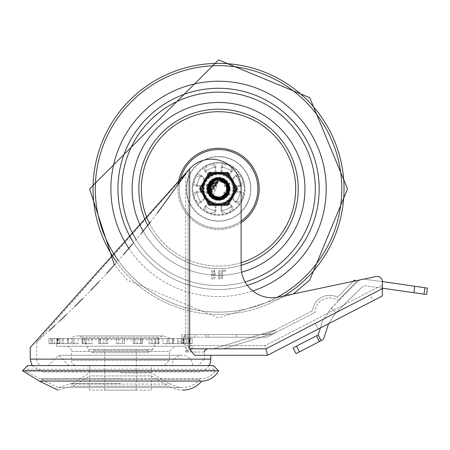 <?xml version="1.0" encoding="UTF-8"?>
<svg xmlns="http://www.w3.org/2000/svg" width="450" height="450" viewBox="0 0 450 450"><rect width="100%" height="100%" fill="white"/><g stroke="black" fill="none" stroke-linecap="round" stroke-linejoin="round"><path stroke-width="0.34" stroke-dasharray="2.25 1.69" d="M201.786 381.066L39.268 381.066M169.537 386.224L71.511 386.224L169.537 386.224A24.536 24.536 0 0 0 182.436 390.094L183.099 390.094M218.554 370.749L22.5 370.749M213.39 365.591L27.658 365.591L27.658 369.236L213.39 369.236L27.658 369.236L25.723 371.177L215.331 371.177L25.723 371.177L39.268 378.489L201.786 378.489A16.206 16.206 0 0 0 215.331 371.177L213.39 369.236L213.39 365.591M168.249 386.224L72.804 386.224L168.249 386.224L151.481 375.907L89.573 375.907L151.481 375.907L151.481 390.094L89.573 390.094L151.481 390.094M136.26 390.094L104.788 390.094L136.26 390.094L136.26 349.464L104.788 349.464L136.26 349.464M120.527 383.647L70.757 383.647L120.527 383.647M120.527 372.881L151.481 372.881L120.527 372.881M120.527 365.591L151.481 365.591L120.527 365.591M201.786 378.489L39.268 378.489M120.527 378.489L40.494 378.489L120.527 378.489M183.083 387.517L57.971 387.517L183.083 387.517A21.954 21.954 0 0 0 199.783 379.434L41.265 379.434L199.783 379.434L200.559 378.489M170.291 383.647L170.927 384.053L70.121 384.053L170.927 384.053A21.954 21.954 0 0 0 182.453 387.517L58.596 387.517L182.453 387.517M70.869 338.484L170.184 338.484L70.869 338.484A9.349 9.349 0 0 1 82.181 337.264A5.158 5.158 0 0 1 84.274 339.722L156.78 339.722L84.274 339.722L88.262 349.481A5.158 5.158 0 0 0 93.038 352.693L148.016 352.693L93.038 352.693L93.038 350.758L148.016 350.758L93.038 350.758L94.326 349.464L146.728 349.464L94.326 349.464M146.728 349.464A1.288 1.288 0 0 1 148.016 350.758L148.016 352.693L152.792 349.481L88.262 349.481L152.792 349.481L156.78 339.722L158.873 337.264L82.181 337.264L158.873 337.264L163.732 335.902L77.316 335.902L163.732 335.902L170.184 338.484M76.674 365.591L164.379 365.591L76.674 365.591A5.158 5.158 0 0 1 71.511 360.428L169.537 360.428L169.537 351.382L71.511 351.382A5.158 5.158 0 0 0 66.352 346.219L174.696 346.219L66.352 346.219M116.657 338.484L118.592 338.484L116.657 338.484L116.657 343.642L116.657 338.484L107.769 338.484L116.657 338.484L116.657 343.642L118.592 343.642L116.657 343.642L116.657 338.484M122.462 338.484L124.397 338.484L124.397 343.642L122.462 343.642L124.397 343.642L124.397 338.484L118.592 338.484L122.462 338.484L122.462 343.642L118.592 343.642L122.462 343.642L122.462 338.484M98.764 338.484L92.014 338.484L100.294 338.484L100.294 343.642L100.294 338.484L98.764 338.484L98.696 343.642L107.769 343.642L98.764 343.642L98.764 338.484M100.131 343.642L106.234 343.642L100.131 343.642L100.131 338.484L106.234 338.484L100.131 338.484L100.131 343.642M82.35 338.484L78.199 338.484L85.309 338.484L85.309 343.642L85.309 338.484L82.35 338.484L82.091 343.642L92.014 343.642L82.35 343.642L82.35 338.484M83.059 343.642L89.049 343.642L83.059 343.642L83.059 338.484L89.049 338.484L83.059 338.484L83.059 343.642M68.541 338.484L72.726 338.484L67.269 338.484L72.726 338.484L72.726 343.642L72.726 338.484L68.541 338.484L74.014 338.484L68.541 338.484L68.541 343.642L67.972 343.642L78.199 343.642L68.541 343.642L68.541 338.484M58.275 338.484L63.399 338.484L59.968 338.484L63.399 338.484L63.399 343.642L63.399 338.484L58.275 338.484L58.275 343.642L57.307 343.642L67.269 343.642L58.275 343.642L58.275 338.484M57.566 343.642L62.139 343.642L57.566 343.642L57.566 338.484L62.139 338.484L57.566 338.484L57.566 343.642M52.245 338.484L48.943 338.484L48.943 343.642L52.245 343.642L48.943 343.642L48.943 338.484L57.966 338.484L56.796 338.484L57.966 338.484L57.966 343.642L57.966 338.484L52.245 338.484L52.245 343.642L59.968 343.642L52.245 343.642L52.245 338.484M51.879 338.484L56.796 338.484L56.796 343.642L56.796 338.484L50.878 338.484L51.879 338.484L51.879 343.642L54.253 343.642L50.878 343.642L51.879 343.642L51.879 338.484M142.29 338.484L149.04 338.484L140.754 338.484L140.754 343.642L133.284 343.642L133.284 338.484L124.397 338.484L133.284 338.484L133.284 343.642L140.754 343.642L140.754 338.484L142.29 338.484L142.358 343.642L140.754 343.642L142.29 343.642L142.29 338.484M140.923 343.642L134.814 343.642L140.923 343.642L140.923 338.484L134.814 338.484L140.923 338.484L140.923 343.642M158.704 338.484L162.849 338.484L155.739 338.484L155.739 343.642L149.04 343.642L149.04 338.484L149.04 343.642L155.739 343.642L155.739 338.484L158.704 338.484L158.963 343.642L155.739 343.642L158.704 343.642L158.704 338.484M157.995 343.642L151.999 343.642L157.995 343.642L157.995 338.484L151.999 338.484L157.995 338.484L157.995 343.642M172.513 338.484L168.322 338.484L173.779 338.484L168.322 338.484L168.322 343.642L162.849 343.642L162.849 338.484L162.849 343.642L168.322 343.642L168.322 338.484L172.513 338.484L167.04 338.484L172.513 338.484L172.513 343.642L173.076 343.642L167.04 343.642L172.513 343.642L168.322 343.642L172.513 343.642L172.513 338.484M182.779 338.484L177.649 338.484L181.08 338.484L177.649 338.484L177.649 343.642L173.779 343.642L173.779 338.484L173.779 343.642L177.649 343.642L177.649 338.484L182.779 338.484L182.779 343.642L183.746 343.642L177.649 343.642L182.779 343.642L182.779 338.484M183.487 343.642L178.909 343.642L183.487 343.642L183.487 338.484L178.909 338.484L183.487 338.484L183.487 343.642M188.803 338.484L192.111 338.484L192.111 343.642L188.803 343.642L192.111 343.642L192.111 338.484L183.083 338.484L184.252 338.484L183.083 338.484L183.083 343.642L181.08 343.642L181.08 338.484L181.08 343.642L183.083 343.642L183.083 338.484L188.803 338.484L188.803 343.642L183.083 343.642L188.803 343.642L188.803 338.484M189.169 338.484L184.252 338.484L184.252 343.642L184.252 338.484L190.176 338.484L189.169 338.484L189.169 343.642L186.801 343.642L190.17 343.642L189.169 343.642L189.169 338.484M184.371 346.219L56.678 346.219L184.371 346.219L184.371 343.642M124.397 338.484L124.397 343.642L116.657 343.642L124.397 343.642L124.397 338.484M107.769 338.484L107.769 343.642L107.769 338.484L106.234 338.484L107.769 338.484M92.014 338.484L92.014 343.642L92.014 338.484L89.049 338.484L92.014 338.484M78.199 338.484L78.199 343.642L78.199 338.484L74.014 338.484L78.199 338.484M67.269 338.484L67.269 343.642L67.269 338.484L62.139 338.484L67.269 338.484M59.968 338.484L59.968 343.642L59.968 338.484L54.253 338.484L59.968 338.484M134.814 343.642L133.284 343.642L134.814 343.642L134.814 338.484L133.284 338.484L134.814 338.484L134.814 343.642M151.999 343.642L149.04 343.642L151.999 343.642L151.999 338.484L149.04 338.484L151.999 338.484L151.999 343.642M167.04 343.642L162.849 343.642L167.04 343.642L167.04 338.484L162.849 338.484L167.04 338.484L167.04 343.642M178.909 343.642L173.779 343.642L178.909 343.642L178.909 338.484L173.779 338.484L178.909 338.484L178.909 343.642M186.801 343.642L181.08 343.642L186.801 343.642L186.801 338.484L181.08 338.484L186.801 338.484L186.801 343.642M184.252 343.642L190.176 343.642L184.252 343.642M106.234 343.642L107.769 343.642L106.234 343.642L106.234 338.484L106.234 343.642M89.049 343.642L92.014 343.642L89.049 343.642L89.049 338.484L89.049 343.642M74.014 343.642L78.199 343.642L74.014 343.642L74.014 338.484L74.014 343.642M62.139 343.642L67.269 343.642L62.139 343.642L62.139 338.484L62.139 343.642M54.253 343.642L59.968 343.642L54.253 343.642L54.253 338.484L54.253 343.642M56.796 343.642L50.878 343.642L56.796 343.642M229.129 188.888A10.575 10.575 0 0 1 213.261 198.045A10.575 10.575 0 0 1 213.261 179.724A10.575 10.575 0 0 1 229.129 188.888A10.575 10.575 0 0 0 213.261 179.724A10.575 10.575 0 0 0 213.261 198.045A10.575 10.575 0 0 0 229.129 188.888A10.575 10.575 0 0 0 213.261 179.724A10.575 10.575 0 0 0 213.261 198.045A10.575 10.575 0 0 0 229.129 188.888A10.575 10.575 0 0 1 213.261 198.045A10.575 10.575 0 0 1 213.261 179.724A10.575 10.575 0 0 1 229.129 188.888M30.24 347.529L186.907 172.226L185.659 174.06L185.709 346.511L186.919 349.914L188.201 351.298L189.45 351.934L204.362 352.046L204.362 359.139L36.686 359.139A6.446 6.446 0 0 0 43.138 365.591L197.916 365.591L43.138 365.591M209.087 365.591A12.898 12.898 0 0 1 197.916 372.037L43.138 372.037L197.916 372.037M168.981 383.647L151.481 372.881L151.481 365.591L89.573 365.591L151.481 365.591L151.481 372.037L89.573 372.037L151.481 372.037M172.119 365.591L68.934 365.591L172.119 365.591A10.316 10.316 0 0 1 182.436 355.269A10.316 10.316 0 0 1 192.757 365.591L48.296 365.591L192.757 365.591M210.814 355.269L194.619 355.269L210.814 355.269L194.619 355.269L189.686 348.823L265.995 348.823L382.359 288.681L382.359 285.053L382.359 295.937M190.237 352.046A3.223 2.683 90 0 1 192.915 348.823L192.915 345.594L265.213 345.594L188.162 345.594L189.653 347.878L192.915 348.823L265.995 348.823L382.359 288.681L382.359 281.548A5.158 5.158 0 0 0 376.132 276.497A5.158 5.158 0 0 1 382.359 281.548L382.359 285.053L265.213 345.594L265.995 348.823L192.915 348.823L207.585 348.823L192.915 348.823L189.754 349.481L185.659 352.046L185.659 174.06L189.686 168.739L189.686 348.823M185.659 174.06L36.686 341.927L49.252 330.699M54.81 325.592L59.625 321.098M66.229 314.826L74.475 306.816M82.373 298.946L90.534 290.604M98.989 281.728L106.622 273.516M115.161 264.066L123.216 254.903M132.581 243.922L140.951 233.809M150.356 222.069L157.056 213.452M204.362 352.046L185.659 352.046L188.162 346.916L192.915 345.594M363.144 279.236A10.316 10.316 0 0 1 365.586 279.293L382.359 281.689L382.359 285.053L265.213 345.594L267.564 355.269M373.191 300.679L318.189 329.102L373.191 300.679L370.232 294.947L315.231 323.376L370.232 294.947L373.191 300.679M382.359 288.681L265.995 348.823M382.359 281.548A5.158 5.158 0 0 0 376.132 276.497L278.454 297.062A30.954 30.954 0 0 1 241.121 266.771L241.121 188.888A29.666 29.666 0 0 0 188.162 170.516A29.666 29.666 0 0 1 241.121 188.888L241.121 266.771A30.954 30.954 0 0 0 278.454 297.062A30.954 30.954 0 0 1 241.121 266.771L241.121 188.888A29.666 29.666 0 0 0 189.686 168.739M318.189 329.102L315.231 323.376L318.189 329.102M321.148 340.644L321.621 340.397A5.158 5.158 0 0 0 324.169 337.382L328.506 323.775L320.4 327.96L322.633 320.957L318.189 334.912L321.148 340.644L319.427 341.533L316.468 335.801L318.189 334.912L321.148 340.644L318.189 334.912M278.454 297.062L376.132 276.497L278.454 297.062M214.307 279.129L215.809 275.119L214.307 270.101L212.107 270.101L211.545 270.658L211.545 278.572L212.107 279.129L214.307 279.129L215.809 275.119L214.307 270.101L212.107 270.101L211.545 270.658L211.545 278.572L212.107 279.129L214.307 279.129M218.734 278.572L219.291 279.129L219.853 278.572L219.853 270.658L218.734 270.658L218.734 278.572L219.291 279.129L219.853 278.572L219.853 270.658L218.734 270.658L218.734 278.572M221.434 278.572L222.553 278.572L222.553 271.215L225.63 271.215L225.512 270.101L221.991 270.101L221.434 270.658L221.434 278.572L222.553 278.572L222.553 271.215L225.63 271.215L225.512 270.101L221.991 270.101L221.434 270.658L221.434 278.572M189.754 349.481L188.162 346.916L188.162 170.516L188.162 345.594L185.659 345.594M214.307 274.5L212.67 274.5L212.67 271.215L214.307 271.215L214.307 274.5L212.67 274.5L212.67 271.215L214.307 271.215L214.307 274.5M214.307 278.016L212.67 278.016L212.67 275.608L214.307 275.608L214.307 278.016L212.67 278.016L212.67 275.608L214.307 275.608L214.307 278.016M426.594 294.519L413.876 292.702L414.787 286.318L427.5 288.202M293.062 347.901L296.499 346.123L299.458 351.855L296.021 353.627L293.062 347.901M414.787 286.318L365.586 279.293A10.316 10.316 0 0 0 356.777 282.268A10.316 10.316 0 0 1 360.889 279.709M382.359 288.202L366.176 285.891A5.158 5.158 0 0 0 361.839 287.308A5.158 5.158 0 0 1 366.176 285.891L413.876 292.702M331.346 308.104L356.777 282.268L330.486 309.144L322.633 320.957L331.346 308.104L335.858 312.716L331.346 308.104M361.839 287.308L335.858 312.716L328.506 323.775L335.858 312.716L361.839 287.308M299.458 351.855L319.427 341.533M316.468 335.801L296.499 346.123M188.044 334.631L195.137 334.631L181.732 334.631L185.794 334.631L185.794 337.213L181.732 337.213L195.137 337.213L184.123 337.213L195.137 337.213L184.821 337.213L195.137 337.213L184.821 337.213L195.137 337.213L185.794 337.213L185.794 334.631L195.137 334.631L184.821 334.631L195.137 334.631L188.044 334.631L188.044 337.213L188.044 334.631M184.123 334.631L195.137 334.631L195.137 337.213L208.035 337.213L195.137 337.213L195.137 334.631L195.137 337.213L195.137 334.631L195.137 337.213L195.137 334.631L195.137 337.213L195.137 334.631L266.293 334.631L275.108 330.081L213.39 348.823L275.108 330.081L275.108 332.983L222.953 348.823L275.108 332.983L275.108 330.081L266.293 334.631L205.453 334.631L205.453 337.213L266.918 337.213L275.108 332.983L275.108 330.081L275.108 332.983L266.918 337.213L208.035 337.213L266.918 337.213L315.045 312.339L266.918 337.213L205.453 337.213L205.453 334.631L266.293 334.631L312.559 310.719L266.293 334.631L236.413 334.631L236.413 337.213L236.413 334.631L236.413 337.213L236.413 334.631L184.123 334.631L184.123 337.213L184.123 334.631M355.359 280.873L356.332 281.829L354.493 280.018L337.539 297.242A17.196 17.196 0 0 0 312.559 310.719A17.196 17.196 0 0 1 337.539 297.242L353.205 281.329M337.961 300.493L356.332 281.829L337.961 300.493A14.619 14.619 0 0 0 315.045 312.339A14.619 14.619 0 0 1 337.961 300.493M208.035 334.631L208.035 337.213L208.035 334.631M136.181 239.608A96.733 96.733 0 0 0 245.076 281.914A96.733 96.733 0 0 1 136.181 239.608M218.554 92.149A96.733 96.733 0 0 0 134.775 237.251A96.733 96.733 0 0 0 302.327 237.251A96.733 96.733 0 0 0 218.554 92.149A96.733 96.733 0 0 0 134.775 237.251A96.733 96.733 0 0 0 302.327 237.251A96.733 96.733 0 0 0 218.554 92.149M133.577 242.741A100.603 100.603 0 0 0 247.281 285.3M218.554 88.279A100.603 100.603 0 0 0 131.422 239.186A100.603 100.603 0 0 0 305.679 239.186A100.603 100.603 0 0 0 218.554 88.279M218.554 172.761A16.121 16.121 0 0 0 204.587 196.948A16.121 16.121 0 0 0 232.515 196.948A16.121 16.121 0 0 0 218.554 172.761A16.121 16.121 0 0 1 232.515 196.948A16.121 16.121 0 0 1 204.587 196.948A16.121 16.121 0 0 1 218.554 172.761M218.554 102.471A86.417 86.417 0 0 0 143.713 232.093A86.417 86.417 0 0 0 293.389 232.093A86.417 86.417 0 0 0 218.554 102.471M218.554 149.546A39.341 39.341 0 0 0 184.483 208.553A39.341 39.341 0 0 0 252.619 208.553A39.341 39.341 0 0 0 218.554 149.546A39.341 39.341 0 0 0 184.483 208.553A39.341 39.341 0 0 0 252.619 208.553A39.341 39.341 0 0 0 218.554 149.546A39.341 39.341 0 0 0 184.483 208.553A39.341 39.341 0 0 0 252.619 208.553A39.341 39.341 0 0 0 218.554 149.546A39.341 39.341 0 0 0 184.483 208.553A39.341 39.341 0 0 0 252.619 208.553A39.341 39.341 0 0 0 218.554 149.546M218.554 156.639A32.242 32.242 0 0 0 190.626 205.009A32.242 32.242 0 0 0 246.476 205.009A32.242 32.242 0 0 0 218.554 156.639A32.242 32.242 0 0 0 190.626 205.009A32.242 32.242 0 0 0 246.476 205.009A32.242 32.242 0 0 0 218.554 156.639M218.554 162.444A26.443 26.443 0 0 0 195.654 202.106A26.443 26.443 0 0 0 241.447 202.106A26.443 26.443 0 0 0 218.554 162.444A26.443 26.443 0 0 0 195.654 202.106A26.443 26.443 0 0 0 241.447 202.106A26.443 26.443 0 0 0 218.554 162.444M179.713 182.616A39.341 39.341 0 0 0 241.121 221.107M143.145 231.103A86.417 86.417 0 0 0 241.599 272.171M201.786 188.888A16.768 16.768 0 0 1 226.935 174.364A16.768 16.768 0 0 1 226.935 203.406A16.768 16.768 0 0 1 201.786 188.888A16.768 16.768 0 0 0 226.935 203.406A16.768 16.768 0 0 0 226.935 174.364A16.768 16.768 0 0 0 201.786 188.888M186.435 188.888A32.119 32.119 0 0 0 234.607 216.697A32.119 32.119 0 0 0 234.607 161.072A32.119 32.119 0 0 0 186.435 188.888A32.119 32.119 0 0 1 234.607 161.072A32.119 32.119 0 0 1 234.607 216.697A32.119 32.119 0 0 1 186.435 188.888M202.635 186.306A16.121 16.121 0 0 1 234.467 186.306A16.121 16.121 0 0 1 205.476 198.315A16.121 16.121 0 0 1 202.635 186.306L196.774 186.306A21.926 21.926 0 0 1 201.33 175.314L197.398 174.116A25.796 25.796 0 0 1 243.951 193.399A25.796 25.796 0 0 1 192.757 188.888A25.796 25.796 0 0 1 231.446 166.545A25.796 25.796 0 0 1 231.446 211.224A25.796 25.796 0 0 1 197.398 174.116L201.33 175.314A21.926 21.926 0 0 0 196.774 186.306L202.635 186.306M207.152 177.486A16.121 16.121 0 0 0 214.38 204.458A16.121 16.121 0 0 0 234.124 184.714A16.121 16.121 0 0 0 207.152 177.486M232.121 171.664L233.319 167.732L232.121 171.664A21.926 21.926 0 0 0 221.13 167.113A21.926 21.926 0 0 1 232.121 171.664A21.926 21.926 0 0 0 221.13 167.113L221.13 172.969L221.13 167.113A21.926 21.926 0 0 1 232.121 171.664L227.981 175.809L232.121 171.664M239.704 174.116L235.772 175.314A21.926 21.926 0 0 1 240.328 186.306A21.926 21.926 0 0 0 235.772 175.314L231.626 179.454L235.772 175.314A21.926 21.926 0 0 1 240.328 186.306L243.951 184.371L240.328 186.306A21.926 21.926 0 0 0 235.772 175.314L239.704 174.116M223.065 163.485L221.13 167.113L223.065 163.485M215.972 167.113L214.037 163.485L215.972 167.113A21.926 21.926 0 0 0 204.981 171.664A21.926 21.926 0 0 1 215.972 167.113A21.926 21.926 0 0 0 204.981 171.664L209.121 175.809L204.981 171.664A21.926 21.926 0 0 1 215.972 167.113L215.972 172.969L215.972 167.113M203.782 167.732L204.981 171.664L203.782 167.732M193.151 184.371L196.774 186.306A21.926 21.926 0 0 1 201.33 175.314A21.926 21.926 0 0 0 196.774 186.306L193.151 184.371M196.774 191.464L193.151 193.399L196.774 191.464A21.926 21.926 0 0 0 201.33 202.461A21.926 21.926 0 0 1 196.774 191.464A21.926 21.926 0 0 0 201.33 202.461L205.476 198.315L201.33 202.461A21.926 21.926 0 0 1 196.774 191.464L202.635 191.464L196.774 191.464M197.398 203.653L201.33 202.461L197.398 203.653M204.981 206.106L203.782 210.037L204.981 206.106A21.926 21.926 0 0 0 215.972 210.662A21.926 21.926 0 0 1 204.981 206.106A21.926 21.926 0 0 0 215.972 210.662L215.972 204.801L215.972 210.662A21.926 21.926 0 0 1 204.981 206.106L209.121 201.966L204.981 206.106M243.951 193.399L240.328 191.464A21.926 21.926 0 0 1 235.772 202.461A21.926 21.926 0 0 0 240.328 191.464L234.467 191.464L240.328 191.464A21.926 21.926 0 0 1 235.772 202.461A21.926 21.926 0 0 0 240.328 191.464L243.951 193.399M235.772 202.461L239.704 203.653L235.772 202.461L231.626 198.315L235.772 202.461M233.319 210.037L232.121 206.106A21.926 21.926 0 0 1 221.13 210.662A21.926 21.926 0 0 0 232.121 206.106L227.981 201.966L232.121 206.106A21.926 21.926 0 0 1 221.13 210.662A21.926 21.926 0 0 0 232.121 206.106L233.319 210.037M221.13 210.662L223.065 214.284L221.13 210.662L221.13 204.801L221.13 210.662M214.037 214.284L215.972 210.662L214.037 214.284M234.467 186.306L240.328 186.306L234.467 186.306M205.476 179.454L201.33 175.314L205.476 179.454M205.695 208.249A4.837 4.837 0 0 0 212.951 212.439A4.837 4.837 0 0 0 212.951 204.058A4.837 4.837 0 0 0 205.695 208.249A4.837 4.837 0 0 1 212.951 204.058A4.837 4.837 0 0 1 212.951 212.439A4.837 4.837 0 0 1 205.695 208.249M223.149 211.669A4.837 4.837 0 0 0 231.244 209.503A4.837 4.837 0 0 0 225.321 203.58A4.837 4.837 0 0 0 223.149 211.669A4.837 4.837 0 0 1 225.321 203.58A4.837 4.837 0 0 1 231.244 209.503A4.837 4.837 0 0 1 223.149 211.669M237.915 201.741A4.837 4.837 0 0 0 242.106 194.49A4.837 4.837 0 0 0 233.724 194.49A4.837 4.837 0 0 0 237.915 201.741A4.837 4.837 0 0 1 233.724 194.49A4.837 4.837 0 0 1 242.106 194.49A4.837 4.837 0 0 1 237.915 201.741M241.335 184.286A4.837 4.837 0 0 0 239.169 176.192A4.837 4.837 0 0 0 233.241 182.115A4.837 4.837 0 0 0 241.335 184.286A4.837 4.837 0 0 1 233.241 182.115A4.837 4.837 0 0 1 239.169 176.192A4.837 4.837 0 0 1 241.335 184.286M231.407 169.521A4.837 4.837 0 0 0 224.151 165.33A4.837 4.837 0 0 0 224.151 173.711A4.837 4.837 0 0 0 231.407 169.521A4.837 4.837 0 0 1 224.151 173.711A4.837 4.837 0 0 1 224.151 165.33A4.837 4.837 0 0 1 231.407 169.521M213.953 166.101A4.837 4.837 0 0 0 205.858 168.272A4.837 4.837 0 0 0 211.781 174.195A4.837 4.837 0 0 0 213.953 166.101A4.837 4.837 0 0 1 211.781 174.195A4.837 4.837 0 0 1 205.858 168.272A4.837 4.837 0 0 1 213.953 166.101M199.187 176.029A4.837 4.837 0 0 0 194.996 183.285A4.837 4.837 0 0 0 203.377 183.285A4.837 4.837 0 0 0 199.187 176.029A4.837 4.837 0 0 1 203.377 183.285A4.837 4.837 0 0 1 194.996 183.285A4.837 4.837 0 0 1 199.187 176.029M195.767 193.489A4.837 4.837 0 0 0 197.933 201.578A4.837 4.837 0 0 0 203.861 195.654A4.837 4.837 0 0 0 195.767 193.489A4.837 4.837 0 0 1 203.861 195.654A4.837 4.837 0 0 1 197.933 201.578A4.837 4.837 0 0 1 195.767 193.489M207.714 188.888A10.834 10.834 0 0 1 223.971 179.505A10.834 10.834 0 0 1 223.971 198.27A10.834 10.834 0 0 1 207.714 188.888A10.834 10.834 0 0 0 223.971 198.27A10.834 10.834 0 0 0 223.971 179.505A10.834 10.834 0 0 0 207.714 188.888M203.203 188.888A15.351 15.351 0 0 0 226.226 202.179A15.351 15.351 0 0 0 226.226 175.596A15.351 15.351 0 0 0 203.203 188.888A15.351 15.351 0 0 1 226.226 175.596A15.351 15.351 0 0 1 226.226 202.179A15.351 15.351 0 0 1 203.203 188.888M227.542 193.579L225.101 196.178L221.574 197.831L218.025 197.989L214.318 196.476A8.707 8.707 0 0 1 214.307 181.282L217.884 179.814L221.383 179.888L224.837 181.417L227.638 184.376L219.69 178.791L218.559 178.729L210.679 182.453L208.884 192.009L215.938 198.703L225.388 196.408L228.578 187.217L222.587 179.556L218.554 178.757L212.901 180.439L208.389 189.056L213.182 197.516L222.896 198.073L228.628 190.215L225.129 181.142L218.542 178.746L216.045 179.038L208.918 185.653L210.611 195.232L219.578 198.996L227.604 193.5L227.655 184.365L227.711 193.281M227.638 184.376A10.147 10.147 0 0 1 227.638 193.399M225.034 181.086L228.527 186.953M228.679 189.456L225.596 196.211M223.481 197.752L216.203 198.771M213.919 197.91L208.958 192.234M208.451 189.883L210.454 182.739M227.464 184.061L228.656 189.945M228.071 192.386L227.571 193.5M226.896 194.631L223.144 197.949M218.244 199.013L213.424 197.657M209.88 194.119L208.401 189.332M227.616 184.309L227.908 192.847M226.333 195.39L220.297 198.894M217.688 198.996L211.084 195.778M208.395 188.556L209.683 193.781L208.71 186.351M218.542 178.746L215.612 179.156L208.783 186.081L210.898 195.576L220.022 198.939L227.801 193.101L227.104 183.398L218.554 178.723L210.026 183.352L209.284 193.05L217.024 198.934L226.164 195.615L228.336 186.131L221.541 179.173L218.559 178.746L212.012 181.108L208.468 190.164L214.161 198.051L223.875 197.544L228.713 189.107L224.246 180.467L218.548 178.751L214.566 179.539L208.536 187.166L211.68 196.369L221.113 198.72L228.206 192.06L226.451 182.498L218.542 178.729L217.468 178.779L209.469 184.32L209.79 194.04L218.132 199.041L226.856 194.737L227.976 185.079L220.461 178.903L218.559 178.734L211.196 181.868L208.671 191.261L215.19 198.478L224.786 196.909L228.673 187.993L223.29 179.893L218.554 178.757L213.564 180.028L208.406 188.274L212.541 197.078L222.176 198.377L228.493 190.986L225.709 181.671L218.542 178.74L216.366 178.959L209.025 185.338L210.409 194.968L219.246 199.024L227.447 193.798L227.503 184.072L219.358 178.757L218.554 178.723L210.476 182.717L208.991 192.324L216.259 198.787L225.63 196.178L228.516 186.891L222.278 179.432L218.559 178.751L212.625 180.63L208.401 189.388L213.469 197.685L223.194 197.927L228.662 189.889L224.876 180.928L218.542 178.751L215.291 179.257L208.699 186.401L211.123 195.823L220.354 198.889L227.931 192.791L226.918 183.122L218.244 178.729L209.852 183.634L209.424 193.354L217.356 198.979L226.384 195.362L228.24 185.816L221.22 179.078L218.559 178.746L211.759 181.328L208.519 190.496L214.464 198.191L224.151 197.364L228.713 188.775L223.965 180.287L218.548 178.757L214.262 179.674L208.485 187.498L211.928 196.594L221.434 198.63L228.302 191.745L226.237 182.239L218.542 178.729L217.136 178.824L209.329 184.618L209.964 194.321L218.469 199.046L227.042 194.468L227.846 184.77L220.134 178.847L218.559 178.734L210.971 182.115L208.755 191.582L215.505 198.579L225.045 196.701L228.639 187.661L222.992 179.747L218.554 178.757L213.278 180.197L208.395 188.606L212.811 197.269L222.486 198.253L228.555 190.659L225.467 181.44L218.542 178.74M223.526 180.045L228.302 186.024L226.35 195.401M224.865 196.83L217.299 198.968M215.668 198.624L209.396 193.303M208.806 191.739L209.88 183.589M227.419 183.988L228.713 188.831M228.398 191.323L224.106 197.393M219.909 198.922L214.414 198.169M210.847 195.469L208.507 190.44M227.559 184.213L228.285 191.796M226.997 194.501L221.383 198.647M218.801 199.029L211.882 196.554M210.167 194.591L208.491 187.442M227.638 184.337L227.931 184.978L227.014 194.513M219.842 198.962L226.688 194.963L218.413 199.046M210.825 195.486L217.856 199.018L209.936 194.276M209.655 193.798L209.351 184.567M225.613 181.609L228.645 187.718M228.606 190.232L225.006 196.734M222.368 198.281L215.454 198.562M212.749 197.201L208.738 191.526M227.498 184.118L228.555 190.676M227.773 193.106L227.616 193.433M226.665 194.946L222.429 198.276M217.856 198.99L212.754 197.229M228.026 192.527L227.649 184.354L227.751 193.202M209.661 193.792L208.851 185.85M224.331 180.546L228.364 186.244M228.696 189.124L226.091 195.699M224.241 197.291L216.911 198.911M214.571 198.225L209.239 192.949M227.34 183.842L228.707 189.219M228.184 192.077L223.774 197.601M219.521 198.973L214.059 198M226.789 194.833L228.206 185.709L227.593 184.269L228.167 192.167M226.434 195.261L221.006 198.748M218.019 199.018L211.596 196.29M225.821 195.981L218.019 199.035M216.529 198.844L209.739 193.939M227.047 183.369L228.684 188.106M228.471 191.002L224.696 196.976M220.072 198.9L215.083 198.439M227.537 184.179L228.471 191.081M227.087 194.361L222.069 198.416M218.576 199.024L212.445 197.004M225.118 196.611L219.268 199.018M227.469 184.072L228.032 185.282M228.645 189.906L227.002 194.49M222.508 198.219L217.738 199.001M227.481 184.095L228.673 188.201M227.914 192.791L226.097 195.643M221.136 198.703L216.326 198.771M210.431 190.659L218.542 180.574L211.41 184.635M210.263 188.218L210.988 192.341M211.303 192.954L218.554 180.557L211.781 184.056L218.554 180.585L210.493 186.84M210.285 189.765L218.559 180.568L211.838 183.966M211.202 185.001L210.246 189.281M210.251 189.523L218.548 180.585L211.798 184.033L218.554 180.585L210.763 185.968M210.386 187.312L210.724 191.683M210.589 191.278L218.559 180.574L211.792 184.039A8.314 8.314 0 0 0 211.781 193.714L218.554 180.562L213.21 195.238M211.669 184.219L210.251 188.37M216.45 196.937L220.995 196.819M224.511 194.698L226.541 191.132M226.749 187.481L224.775 183.392M210.352 190.294L218.554 180.579L210.358 187.464M211.331 184.759L218.554 180.585L211.129 185.136M210.24 188.854L211.376 193.089M212.018 194.046L215.297 196.521M222.817 196.003L218.891 197.207L223.2 195.761M224.167 195.002L226.851 188.702M223.279 182.064L225.99 185.147L222.896 181.811M211.826 183.982L218.559 180.568L210.302 189.917M213.351 195.356L218.548 180.557L211.584 184.348M210.831 185.766L210.96 192.279M211.748 193.68L214.881 196.329M225.726 193.106L226.845 189.157M211.219 184.939L210.634 191.43M211.264 192.909L214.088 195.885M217.98 197.19L222.013 196.431M225.219 193.866L226.766 190.063M226.356 185.979L223.999 182.621M211.843 183.949L218.559 180.579L210.864 185.715M210.617 186.373L211.725 193.629M212.136 194.186L216.326 196.881M219.667 197.134L224.066 195.092M226.024 192.544L226.755 187.616M225.833 184.866L222.345 181.502M215.888 196.763L221.169 196.763M223.47 195.587L226.586 190.958M226.828 188.066L224.651 183.257M211.028 185.349L218.554 180.585L211.258 184.894M210.611 186.368L211.247 192.853M212.136 194.192L215.466 196.588M219.077 197.196L223.352 195.654M225.883 192.831L226.851 188.977M225.906 184.984L222.739 181.721M211.781 193.714L214.318 196.476A8.707 8.707 0 0 0 226.974 191.076A8.707 8.707 0 0 0 214.476 181.192M203.721 188.888A14.833 14.833 0 0 1 225.968 176.04A14.833 14.833 0 0 1 225.968 201.729A14.833 14.833 0 0 1 203.721 188.888A14.833 14.833 0 0 0 225.968 201.729A14.833 14.833 0 0 0 225.968 176.04A14.833 14.833 0 0 0 203.721 188.888M208.232 188.888A10.316 10.316 0 0 0 223.712 197.82A10.316 10.316 0 0 0 223.712 179.949A10.316 10.316 0 0 0 208.232 188.888A10.316 10.316 0 0 0 218.554 199.204A10.316 10.316 0 0 0 228.87 188.888A10.316 10.316 0 0 0 218.554 178.566A10.316 10.316 0 0 0 208.232 188.888M227.559 172.631L209.542 172.631L227.559 172.631A0.647 0.647 0 0 1 228.122 172.958L237.133 188.561L228.122 172.958A0.647 0.287 -30 0 0 227.79 172.884A0.647 0.287 90 0 0 227.559 172.631A0.647 0.647 0 0 1 228.122 172.958A0.647 0.647 0 0 0 227.559 172.631L227.559 173.278L236.571 188.888L227.559 204.491L209.542 204.491L200.531 188.888L209.542 173.278L227.559 173.278L228.122 172.958M228.122 204.812L227.559 204.491L227.559 205.138A0.647 0.647 0 0 0 228.122 204.812L237.133 189.208L228.122 204.812A0.647 0.647 0 0 1 227.559 205.138A0.647 0.287 90 0 0 227.79 204.885A0.647 0.287 -150 0 0 228.122 204.812A0.647 0.647 0 0 1 227.559 205.138L209.542 205.138A0.647 0.647 0 0 1 208.98 204.812A0.647 0.287 150 0 0 209.312 204.885A0.647 0.287 -90 0 0 209.542 205.138A0.647 0.647 0 0 1 208.98 204.812L199.969 189.208L208.98 204.812A0.647 0.647 0 0 0 209.542 205.138L209.542 204.491L208.98 204.812M209.728 190.935L209.638 191.036A12.493 12.493 0 0 1 209.542 190.935A1.643 1.643 0 0 0 208.378 190.457L207.754 190.457A1.659 1.659 0 0 0 206.094 192.111A1.659 1.659 0 0 0 207.754 193.77L208.378 193.77A1.631 1.631 0 0 0 209.542 193.292L209.638 193.191A13.764 13.764 0 0 1 209.728 193.292A1.659 1.659 0 0 0 212.062 193.286A1.659 1.659 0 0 0 212.062 190.946A1.659 1.659 0 0 0 209.728 190.935L209.638 191.036A12.493 12.493 0 0 1 209.542 190.935A1.643 1.643 0 0 0 208.378 190.457L207.754 190.457A1.659 1.659 0 0 0 206.094 192.111A1.659 1.659 0 0 0 207.754 193.77L208.378 193.77A1.631 1.631 0 0 0 209.542 193.292L209.638 193.191A13.764 13.764 -131.6 0 1 209.728 193.292A1.659 1.659 0 0 0 212.062 193.286A1.659 1.659 0 0 0 212.062 190.946A1.659 1.659 0 0 0 209.728 190.935M209.728 184.517L209.638 184.618A12.493 12.493 0 0 1 209.542 184.517A1.643 1.643 0 0 0 208.378 184.039L207.754 184.039A1.659 1.659 0 0 0 206.094 185.692A1.659 1.659 0 0 0 207.754 187.352L208.378 187.352A1.631 1.631 0 0 0 209.542 186.874L209.638 186.773A13.764 13.764 0 0 1 209.728 186.874A1.659 1.659 0 0 0 212.062 186.862A1.659 1.659 0 0 0 212.062 184.523A1.659 1.659 0 0 0 209.728 184.517L209.638 184.618A12.493 12.493 0 0 1 209.542 184.517A1.643 1.643 0 0 0 208.378 184.039L207.754 184.039A1.659 1.659 0 0 0 206.094 185.692A1.659 1.659 0 0 0 207.754 187.352L208.378 187.352A1.631 1.631 0 0 0 209.542 186.874L209.638 186.773A13.764 13.764 0 0 1 209.728 186.874A1.659 1.659 0 0 0 212.062 186.862A1.659 1.659 0 0 0 212.062 184.523A1.659 1.659 0 0 0 209.728 184.517M206.494 188.477L206.494 189.281L206.809 189.281L206.809 188.477L206.494 188.477L206.494 189.281L206.809 189.281L206.809 188.477L206.494 188.477M227.295 185.85L227.694 186.407L229.928 183.369L229.449 183.105L227.846 185.434L226.395 183.133L224.303 183.251L224.516 186.536L225.067 186.638L226.232 184.022L227.694 186.407L229.928 183.369L229.449 183.105L227.846 185.434L226.395 183.133L224.303 183.251L224.516 186.536L225.067 186.638L226.232 184.022L227.295 185.85M229.871 195.053L229.871 194.248L224.618 194.248L224.618 192.054L223.819 192.139L223.819 194.653L224.218 195.053L229.871 195.053L229.871 194.248L224.618 194.248L224.618 192.054L223.819 192.139L223.819 194.653L224.218 195.053L229.871 195.053M237.133 189.208A0.647 0.647 0 0 0 237.133 188.561A0.647 0.287 150 0 1 237.026 188.888L227.79 172.884L209.312 172.884A0.647 0.287 30 0 0 208.98 172.958L199.969 188.561A0.647 0.647 0 0 0 199.969 189.208A0.647 0.287 -30 0 1 200.076 188.888L209.312 204.885L227.79 204.885L237.026 188.888A0.647 0.287 30 0 1 237.133 189.208A0.647 0.647 0 0 0 237.133 188.561A0.647 0.647 0 0 1 237.133 189.208L236.571 188.888L237.133 188.561M199.969 188.561A0.647 0.287 -150 0 0 200.076 188.888L209.312 172.884A0.647 0.287 -90 0 1 209.542 172.631A0.647 0.647 0 0 0 208.98 172.958L199.969 188.561A0.647 0.647 0 0 0 199.969 189.208A0.647 0.647 0 0 1 199.969 188.561L200.531 188.888L199.969 189.208M210.898 184.838A0.855 0.855 0 0 1 211.635 186.126A0.855 0.855 0 0 1 210.156 186.12A0.855 0.855 0 0 1 210.898 184.838A0.855 0.855 0 0 0 210.156 186.12A0.855 0.855 0 0 0 211.635 186.126A0.855 0.855 0 0 0 210.898 184.838M207.754 186.547A0.855 0.855 0 0 1 206.893 185.692A0.855 0.855 0 0 1 207.754 184.838L208.378 184.838A0.855 0.855 0 0 1 209.239 185.692A0.855 0.855 0 0 1 208.378 186.547L207.754 186.547L208.378 186.547A0.855 0.855 0 0 0 209.239 185.692A0.855 0.855 0 0 0 208.378 184.838L207.754 184.838A0.855 0.855 0 0 0 206.893 185.692A0.855 0.855 0 0 0 207.754 186.547M210.898 191.256A0.855 0.855 0 0 1 211.635 192.544A0.855 0.855 0 0 1 210.156 192.538A0.855 0.855 0 0 1 210.898 191.256A0.855 0.855 0 0 0 210.156 192.538A0.855 0.855 0 0 0 211.635 192.544A0.855 0.855 0 0 0 210.898 191.256M208.378 191.256A0.855 0.855 0 0 1 209.239 192.111A0.855 0.855 0 0 1 208.378 192.971L207.754 192.971A0.855 0.855 0 0 1 206.893 192.111A0.855 0.855 0 0 1 207.754 191.256L208.378 191.256L207.754 191.256A0.855 0.855 0 0 0 206.893 192.111A0.855 0.855 0 0 0 207.754 192.971L208.378 192.971A0.855 0.855 0 0 0 209.239 192.111A0.855 0.855 0 0 0 208.378 191.256M209.542 172.631A0.647 0.647 0 0 0 208.98 172.958A0.647 0.647 0 0 1 209.542 172.631L209.542 173.278L208.98 172.958M214.824 173.728L222.278 173.728A15.609 15.609 0 0 1 229.815 178.082L233.539 184.534A15.609 15.609 0 0 1 233.539 193.236L229.815 199.688A15.609 15.609 0 0 1 222.278 204.041L214.824 204.041M237.167 189.529L236.053 188.888L237.167 188.241A1.288 1.288 0 0 1 237.167 189.529L228.42 204.688L227.301 204.041L236.053 188.888L227.301 173.728L227.301 172.44M228.42 173.087L227.301 173.728L209.801 173.728L208.682 173.087L199.935 188.241A1.288 1.288 0 0 0 199.935 189.529L201.049 188.888L209.801 204.041L209.801 205.329A1.288 1.288 0 0 1 208.682 204.688L199.935 189.529M203.563 193.236L203.766 193.877M206.837 199.198L207.287 199.688M207.287 178.082L206.438 179.044M203.974 183.313L203.563 184.534M207.461 188.888A11.092 11.092 0 0 0 224.094 198.489A11.092 11.092 0 0 0 224.094 179.28A11.092 11.092 0 0 0 207.461 188.888M208.682 204.688L209.801 204.041L227.301 204.041L227.301 205.329A1.288 1.288 0 0 0 228.42 204.688M218.554 199.204A10.316 10.316 0 0 0 227.486 183.724A10.316 10.316 0 0 0 209.616 183.724A10.316 10.316 0 0 0 218.554 199.204A10.316 10.316 0 0 0 228.87 188.888A10.316 10.316 0 0 0 218.554 178.566A10.316 10.316 0 0 0 208.232 188.888A10.316 10.316 0 0 0 218.554 199.204A10.316 10.316 0 0 1 209.616 183.724A10.316 10.316 0 0 1 227.486 183.724A10.316 10.316 0 0 1 218.554 199.204A10.316 10.316 0 0 0 228.87 188.888A10.316 10.316 0 0 0 218.554 178.566A10.316 10.316 0 0 0 208.232 188.888A10.316 10.316 0 0 0 218.554 199.204M218.554 199.98A11.092 11.092 0 0 0 228.156 183.341A11.092 11.092 0 0 0 208.946 183.341A11.092 11.092 0 0 0 218.554 199.98A11.092 11.092 0 0 1 208.946 183.341A11.092 11.092 0 0 1 228.156 183.341A11.092 11.092 0 0 1 218.554 199.98M164.379 365.591L169.537 360.428L71.511 360.428L71.511 351.382L169.537 351.382L174.696 346.219M118.592 338.484L118.592 343.642L118.592 338.484M103.866 343.642L103.866 338.484L103.866 343.642M86.411 343.642L86.411 338.484L86.411 343.642M71.274 343.642L71.274 338.484L71.274 343.642M59.501 343.642L59.501 338.484L59.501 343.642M50.878 338.484L50.878 343.642L50.878 338.484M137.183 343.642L137.183 338.484L137.183 343.642M154.643 343.642L154.643 338.484L154.643 343.642M169.774 343.642L169.774 338.484L169.774 343.642M181.553 343.642L181.553 338.484L181.553 343.642M190.17 338.484L190.176 343.642L190.17 338.484M36.686 341.927L36.686 359.139L204.362 359.139L197.916 365.591M30.24 359.139L210.814 359.139M424.924 287.769L424.012 294.154M271.789 333.99L262.232 333.99L271.789 333.99M128.818 248.377A107.663 107.663 0 0 0 252.765 290.964M118.282 260.539A123.238 123.238 0 0 0 277.127 297.315M116.752 262.277A125.499 125.499 0 0 0 284.169 295.858A125.499 125.499 0 0 1 116.752 262.277M218.554 65.649A123.238 123.238 0 0 0 111.825 250.504A123.238 123.238 0 0 0 325.277 250.504A123.238 123.238 0 0 0 218.554 65.649M218.554 81.225A107.663 107.663 0 0 0 125.314 242.713A107.663 107.663 0 0 0 311.788 242.713A107.663 107.663 0 0 0 218.554 81.225M218.554 109.176A79.712 79.712 0 0 0 149.518 228.741A79.712 79.712 0 0 0 287.584 228.741A79.712 79.712 0 0 0 218.554 109.176M218.554 111.712A77.175 77.175 0 0 0 151.718 227.469A77.175 77.175 0 0 0 285.384 227.469A77.175 77.175 0 0 0 218.554 111.712M218.554 148.258A40.629 40.629 0 0 0 183.364 209.199A40.629 40.629 0 0 0 253.738 209.199A40.629 40.629 0 0 0 218.554 148.258M178.121 184.877A40.629 40.629 0 0 0 241.121 222.666M147.707 225.416A79.712 79.712 0 0 0 241.121 265.331M149.439 223.228A77.175 77.175 0 0 0 241.121 262.682M232.858 188.888A14.304 14.304 0 0 0 211.399 176.496A14.304 14.304 0 0 0 211.399 201.274A14.304 14.304 0 0 0 232.858 188.888M233.758 188.888A15.21 15.21 0 0 1 210.949 202.056A15.21 15.21 0 0 1 210.949 175.714A15.21 15.21 0 0 1 233.758 188.888M209.801 172.44L209.801 173.728L201.049 188.888L199.935 188.241M230.158 188.888A11.61 11.61 0 0 1 212.749 198.939A11.61 11.61 0 0 1 212.749 178.83A11.61 11.61 0 0 1 230.158 188.888M89.573 390.094L89.573 375.907L72.804 386.224M58.613 390.094L71.511 386.224M104.788 390.094L104.788 349.464M89.573 372.037L89.573 365.591L89.573 372.881L72.073 383.647M57.971 387.517L41.265 379.434L40.494 378.489M58.596 387.517L70.757 383.647M98.696 338.484L98.696 343.642L98.696 338.484M82.091 338.484L82.091 343.642L82.091 338.484M67.972 338.484L67.972 343.642L67.972 338.484M57.307 338.484L57.307 343.642L57.307 338.484M50.816 338.484L50.816 343.642L50.816 338.484M142.358 338.484L142.358 343.642L142.358 338.484M158.963 338.484L158.963 343.642L158.963 338.484M173.076 338.484L173.076 343.642L173.076 338.484M183.746 338.484L183.746 343.642L183.746 338.484M190.237 338.484L190.237 343.642L190.237 338.484M56.678 343.642L56.678 346.219M31.967 365.591L43.138 372.037M68.934 365.591L58.613 355.269L48.296 365.591M182.436 355.269L58.613 355.269L182.436 355.269M184.821 334.631L184.821 337.213L184.821 334.631M181.732 334.631L181.732 337.213L181.732 334.631M222.953 348.823L213.39 348.823M293.417 293.912L218.554 317.869L127.35 280.091L114.379 264.938"/><path stroke-width="0.67" d="M22.5 370.749L218.554 370.749L213.39 365.591L27.658 365.591L22.5 370.749L39.268 381.066L201.786 381.066A24.536 24.536 0 0 1 183.099 390.094L182.436 390.094M218.554 370.749A18.782 18.782 0 0 1 201.786 381.066M318.189 334.912L316.468 335.801L319.427 341.533L321.148 340.644L318.189 334.912L320.4 327.96L267.564 355.269L210.814 355.269L210.814 359.139A12.898 12.898 0 0 1 209.087 365.591M267.564 355.269L382.359 295.937L382.359 288.681L265.995 348.823L267.564 355.269L194.619 355.269L189.686 348.823L189.686 168.739L30.24 347.529L30.24 359.139L31.967 365.591M49.252 330.699L54.81 325.592M59.625 321.098L66.229 314.826M74.475 306.816L82.373 298.946M90.534 290.604L98.989 281.728M106.622 273.516L115.161 264.066M123.216 254.903L132.581 243.922M140.951 233.809L150.356 222.069M157.056 213.452L185.659 174.06M382.359 295.937L328.506 323.775L324.169 337.382A5.158 5.158 0 0 1 321.621 340.397L321.148 340.644M189.686 168.739A29.666 29.666 0 0 1 241.121 188.888L241.121 266.771A30.954 30.954 0 0 0 278.454 297.062L376.132 276.497A5.158 5.158 0 0 1 382.359 281.548L382.359 288.681M414.787 286.318L413.876 292.702L426.594 294.519L427.5 288.135L382.359 281.548M296.021 353.627L299.458 351.855L296.499 346.123L293.062 347.901L296.021 353.627M360.889 279.709A10.316 10.316 0 0 1 363.144 279.236M413.876 292.702L382.359 288.202M296.499 346.123L316.468 335.801M319.427 341.533L299.458 351.855M353.205 281.329L354.493 280.018L355.359 280.873M218.554 92.149A96.733 96.733 0 0 0 136.181 239.608A96.733 96.733 0 0 1 218.554 92.149A96.733 96.733 0 0 1 245.076 281.914A96.733 96.733 0 0 0 218.554 92.149M247.281 285.3A100.603 100.603 0 0 0 218.554 88.279A100.603 100.603 0 0 0 133.577 242.741M241.121 221.107A39.341 39.341 0 0 0 218.554 149.546A39.341 39.341 0 0 0 179.713 182.616M241.599 272.171A86.417 86.417 0 0 0 218.554 102.471A86.417 86.417 0 0 0 143.145 231.103M210.454 182.739L218.559 178.729L219.578 178.774L227.644 184.354L226.069 182.402L222.531 180.231L218.436 179.724L214.791 180.99L211.781 184.056A8.314 8.314 0 0 0 211.787 193.714L213.058 195.429L215.415 197.128L219.589 198.101L222.238 197.651L224.044 196.847L226.013 195.396L227.638 193.399L219.69 198.984L210.679 195.317L208.884 185.76L215.938 179.066L218.542 178.74L225.045 181.069L227.464 184.061M227.711 193.281L227.542 193.579M208.401 189.332L212.811 180.501L218.554 178.751L222.486 179.516L225.034 181.086M228.527 186.953L228.679 189.456M225.596 196.211L223.481 197.752M216.203 198.771L213.919 197.91M208.958 192.234L208.451 189.883M228.656 189.945L228.071 192.386M227.571 193.5L226.896 194.631M223.144 197.949L218.244 199.013M213.424 197.657L209.88 194.119M209.88 183.589L218.548 178.723L227.042 183.308L227.616 184.309M227.908 192.847L226.333 195.39M220.297 198.894L217.688 198.996M211.084 195.778L209.666 193.787L212.754 197.229M208.71 186.351L215.505 179.19L218.542 178.746L226.384 182.407L227.559 184.213M208.507 190.44L211.928 181.181L218.559 178.746L221.434 179.139L223.526 180.045M226.35 195.401L224.865 196.83M217.299 198.968L215.668 198.624M209.396 193.303L208.806 191.739M208.491 187.442L214.464 179.584L218.548 178.757L224.151 180.405L227.419 183.988M228.713 188.831L228.398 191.323M224.106 197.393L219.909 198.922M214.414 198.169L210.847 195.469M228.285 191.796L226.997 194.501M221.383 198.647L218.801 199.029M211.882 196.554L210.167 194.591M208.738 191.526L211.123 181.952L218.559 178.734L220.354 178.886L227.638 184.337M227.014 194.513L227.751 193.202M218.413 199.046L219.842 198.962M209.936 194.276L209.655 193.798M209.351 184.567L217.356 178.796L218.542 178.729L225.63 181.592L227.498 184.118M208.395 188.556L213.469 180.084L218.554 178.757L223.194 179.843L225.613 181.609M228.645 187.718L228.606 190.232M225.006 196.734L222.368 198.281M215.454 198.562L212.749 197.201M228.555 190.676L227.773 193.106M227.616 193.433L226.665 194.946M222.429 198.276L217.856 198.99M209.739 193.939L209.79 183.729L218.132 178.729L219.246 178.746L227.644 184.354L220.022 178.83L218.559 178.729L226.856 183.032L227.599 184.281L221.113 179.049L218.559 178.74L210.409 182.801L209.239 192.949M210.825 195.486L209.661 193.792M208.851 185.85L216.259 178.987L218.542 178.74L226.164 182.16L227.537 184.179M214.059 198L208.406 189.495L212.541 180.692L218.559 178.751L222.176 179.393L224.331 180.546M228.364 186.244L228.696 189.124M226.091 195.699L224.241 197.291M216.911 198.911L214.571 198.225M211.596 196.29L208.671 186.508L215.19 179.297L218.542 178.751L224.786 180.861L227.34 183.842M228.707 189.219L228.184 192.077M223.774 197.601L219.521 198.973M228.167 192.167L226.434 195.261M221.006 198.748L218.019 199.018M226.789 194.833L225.821 195.981M218.019 199.035L216.529 198.844M212.445 197.004L208.468 187.605L214.161 179.719L218.548 178.757L223.875 180.225L227.047 183.369M228.684 188.106L228.471 191.002M224.696 196.976L220.072 198.9M215.083 198.439L208.536 190.603L211.68 181.401L218.559 178.74L210.898 182.199L208.783 191.689L215.612 198.613L217.738 199.001M228.471 191.081L227.087 194.361M222.069 198.416L218.576 199.024M228.026 192.527L227.104 194.372L225.118 196.611M219.268 199.018L218.576 199.046L210.026 194.417L209.284 184.719L217.024 178.836L218.542 178.729L225.388 181.367L227.481 184.095M216.326 198.771L212.901 197.331L208.389 188.719L213.182 180.253L218.554 178.757L222.896 179.696L227.469 184.072M228.032 185.282L228.628 187.554L228.645 189.906M227.002 194.49L225.129 196.627L222.508 198.219M228.673 188.201L228.578 190.553L227.914 192.791M226.097 195.643L222.587 198.214L221.136 198.703M211.41 184.635L210.263 188.218M210.988 192.341L211.776 193.725M210.493 186.84L210.431 190.659M211.838 183.966L211.202 185.001M210.246 189.281L211.303 192.954M211.219 184.939L210.386 187.312M210.724 191.683L218.559 180.562L224.775 183.392M210.763 185.968L210.285 189.765M214.476 181.192A8.707 8.707 0 0 0 214.307 181.282L211.669 184.219M210.251 188.37L210.251 189.523M213.21 195.238L216.45 196.937M220.995 196.819L224.511 194.698M226.541 191.132L226.749 187.481M211.129 185.136L210.24 188.854M211.376 193.089L212.018 194.046M215.297 196.521L218.891 197.201L214.881 196.329M223.2 195.761L224.167 195.002M226.851 188.702L225.984 185.147L226.845 189.157M222.896 181.811L218.548 180.557L223.279 182.064M210.358 187.464L210.589 191.278M210.302 189.917L210.352 190.294M211.584 184.348L210.831 185.766M210.96 192.279L211.494 193.303M222.817 196.003L225.726 193.106M211.826 183.982L211.331 184.759M210.634 191.43L211.264 192.909M214.088 195.885L217.98 197.19M222.013 196.431L225.219 193.866M226.766 190.063L226.356 185.979M223.999 182.621L218.559 180.568L222.345 181.502M210.864 185.715L210.617 186.373M211.725 193.629L212.136 194.186M216.326 196.881L219.667 197.134M224.066 195.092L226.024 192.544M226.755 187.616L225.833 184.866M213.351 195.356L215.888 196.763M221.169 196.763L223.47 195.587M226.586 190.958L226.828 188.066M224.651 183.257L218.559 180.574L222.739 181.721M211.258 184.894L210.611 186.368M211.247 192.853L212.136 194.192M215.466 196.588L219.077 197.196M223.352 195.654L225.883 192.831M226.851 188.977L225.906 184.984M211.843 183.949L211.028 185.349M227.638 193.399A10.147 10.147 0 0 0 227.638 184.376M229.815 199.688L227.301 204.041L227.301 205.329L209.801 205.329L227.301 205.329A1.288 1.288 0 0 0 228.42 204.688L237.167 189.529L236.053 188.888L233.539 193.236M228.42 173.087L237.167 188.241L228.42 173.087A1.288 1.288 0 0 0 227.301 172.44L209.801 172.44L227.301 172.44A1.288 1.288 0 0 1 228.42 173.087L227.301 173.728L229.815 178.082M208.682 204.688A1.288 1.288 0 0 0 209.801 205.329L209.801 204.041L207.287 199.688A15.609 15.609 0 0 0 214.824 204.041L209.801 204.041L208.682 204.688L199.935 189.529L201.049 188.888L203.563 184.534A15.609 15.609 0 0 0 203.563 193.236L201.049 188.888L199.935 188.241L208.682 173.087A1.288 1.288 0 0 1 209.801 172.44A1.288 1.288 0 0 0 208.682 173.087L209.801 173.728L209.801 172.44M203.766 193.877L205.037 196.689L206.837 199.198M214.824 173.728A15.609 15.609 0 0 0 207.287 178.082L209.801 173.728L214.824 173.728M206.438 179.044L203.974 183.313M207.461 188.888A11.092 11.092 0 0 1 224.094 179.28A11.092 11.092 0 0 1 224.094 198.489A11.092 11.092 0 0 1 207.461 188.888A11.092 11.092 0 0 1 224.094 179.28A11.092 11.092 0 0 1 224.094 198.489A11.092 11.092 0 0 1 207.461 188.888M202.944 188.888A15.609 15.609 0 0 0 226.356 202.399A15.609 15.609 0 0 0 226.356 175.371A15.609 15.609 0 0 0 202.944 188.888A15.609 15.609 0 0 0 226.356 202.399A15.609 15.609 0 0 0 226.356 175.371A15.609 15.609 0 0 0 202.944 188.888M233.539 184.534L236.053 188.888L237.167 188.241A1.288 1.288 0 0 1 237.167 189.529M199.935 189.529A1.288 1.288 0 0 1 199.935 188.241M218.554 199.204A10.316 10.316 0 0 0 227.486 183.724A10.316 10.316 0 0 0 209.616 183.724A10.316 10.316 0 0 0 218.554 199.204M210.814 359.139L30.24 359.139M265.995 348.823L189.686 348.823M424.012 294.154L424.924 287.769M252.765 290.964A107.663 107.663 0 0 0 218.554 81.225A107.663 107.663 0 0 0 128.818 248.377M277.127 297.315A123.238 123.238 0 0 0 218.554 65.649A123.238 123.238 0 0 0 118.282 260.539M218.554 63.388A125.499 125.499 0 0 0 116.752 262.277A125.499 125.499 0 0 1 218.554 63.388A125.499 125.499 0 0 1 284.169 295.858A125.499 125.499 0 0 0 218.554 63.388M241.121 222.666A40.629 40.629 0 0 0 218.554 148.258A40.629 40.629 0 0 0 178.121 184.877M241.121 265.331A79.712 79.712 0 0 0 218.554 109.176A79.712 79.712 0 0 0 147.707 225.416M241.121 262.682A77.175 77.175 0 0 0 218.554 111.712A77.175 77.175 0 0 0 149.439 223.228M228.42 204.688L227.301 204.041L222.278 204.041M222.278 173.728L227.301 173.728L227.301 172.44M39.268 381.066L57.954 390.094M204.362 352.046L205.088 350.01L207.585 348.823M114.379 264.938L89.573 188.888L218.554 59.906L309.752 97.684L347.529 188.888L309.752 280.091L293.417 293.912"/></g></svg>
